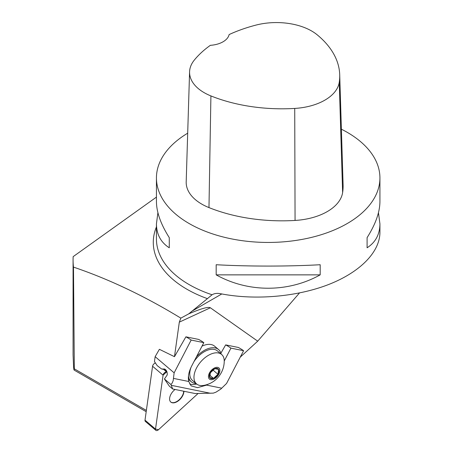 <?xml version="1.0" encoding="UTF-8"?>
<svg xmlns="http://www.w3.org/2000/svg" width="453" height="453" viewBox="0 0 453 453"><rect width="100%" height="100%" fill="white"/><g stroke="black" fill="none" stroke-linecap="round" stroke-linejoin="round"><path stroke-width="0.68" d="M146.37 410.441L74.326 368.85L73.477 267.106C109.139 279.207 144.926 296.217 180.843 318.142L179.314 322.145L174.473 356.681L159.388 349.314L155.141 356.687L154.462 361.534L157.214 365.645L161.613 368.997L165.821 369.812M73.075 354.931L73.584 366.975C73.896 370.158 74.145 370.786 74.326 368.85L74.15 370.101L146.194 411.692M240.243 357.151L257.712 341.166L299.467 292.989M166.613 371.001L164.898 369.659M174.473 356.681L185.9 336.828L198.573 339.399A70.945 55.192 101.5 0 1 203.833 342.638L191.166 340.073L174.139 372.83L155.141 356.687M225.662 344.886A70.945 55.192 -78.5 0 1 230.922 348.13L243.595 350.701A70.945 55.192 101.5 0 0 238.329 347.457L225.662 344.886L220.9 353.153M257.712 341.166L210.368 307.785L179.314 322.145M73.477 267.106A195.107 112.644 -0 0 1 73.075 259.892A195.107 112.644 -0 0 1 73.159 256.636L156.438 197.112M180.843 318.142L188.714 313.867C201.104 308.578 208.318 306.545 210.368 307.785M156.438 226.908A114.898 66.336 -0 0 0 207.406 298.64L188.714 313.867M207.406 298.64L212.066 294.778A111.744 64.513 180 0 1 189.167 284.609A111.744 64.513 180 0 1 156.438 238.991L156.438 223.81C156.523 234.377 160.804 242.366 169.275 247.785L169.275 237.644C160.804 224.241 156.523 212.219 156.438 201.574L156.438 177.933A111.744 64.513 -0 0 0 189.167 223.55A111.744 64.513 -0 0 0 310.945 237.536A111.744 64.513 -0 0 0 379.925 177.933A111.744 64.513 -0 0 0 341.386 129.196M379.925 177.933L379.925 201.574C379.841 212.219 375.56 224.241 367.089 237.644L367.089 247.785C375.56 242.366 379.841 234.377 379.925 223.81L379.925 232.406C379.852 252.242 359.778 272.491 328.029 284.744C296.2 296.942 254.62 300.413 220.537 293.708C217.168 293.04 214.348 293.397 212.066 294.778L212.372 294.592M187.695 133.182A111.744 64.513 -0 0 0 156.438 177.933M320.186 274.863L320.186 264.728C288.238 266.523 248.125 266.523 216.177 264.728L216.177 274.863C248.125 292.683 288.238 292.683 320.186 274.863L216.177 274.863M157.91 212.689L156.438 223.81M379.925 223.81L378.453 212.689M189.581 71.812L186.194 181.84A53.211 30.719 -0 0 0 208.975 207.593A127.706 73.731 -0 0 0 295.067 220.441A53.211 30.719 -0 0 0 342.621 192.587A127.706 73.731 -0 0 0 343.097 184.79L339.71 74.756A124.32 71.778 -0 0 0 317.185 34.813A49.824 28.765 -0 0 0 256.036 25.079A124.32 71.778 -0 0 0 229.116 34.57A21.285 12.288 -0 0 1 210.362 45.323A124.32 71.778 -0 0 0 194.292 60.107A49.824 28.765 -0 0 0 189.581 71.812A49.824 28.765 -0 0 0 210.911 95.923A124.32 71.778 -0 0 0 294.722 108.431A49.824 28.765 -0 0 0 339.252 82.35A124.32 71.778 -0 0 0 339.71 74.756M169.275 247.785L169.275 237.644M367.089 237.644L367.089 247.785M174.139 372.83L173.176 380.622L172.27 382.91L170.945 384.54L164.422 378.991L167.197 374.982C167.434 372.038 166.568 370.056 164.603 369.031L161.613 368.997M191.166 340.073A70.945 55.192 -78.5 0 0 185.9 336.828M170.945 384.54L172.667 388.98L195.141 393.532L213.329 393.13L215.928 392.19L220.73 389.144L226.568 383.459L243.595 350.701M207.701 384.37L206.591 385.107L197.553 387.649L191.126 385.877L188.759 381.488C187.757 377.032 188.703 371.93 191.591 366.194L203.833 342.638M230.922 348.13L224.241 360.996M172.667 388.98L169.354 386.166L164.422 378.991M196.664 384.002A21.993 12.701 -49.6 0 1 189.648 383.974M188.459 376.007A21.104 12.186 130.4 0 0 191.234 381.715L189.026 379.841A21.104 12.186 -49.6 0 1 188.397 379.24M221.149 354.07A21.104 12.186 130.4 0 0 218.573 349.552L214.597 346.177A21.104 12.186 130.4 0 0 202.015 346.143M218.573 349.552A21.104 12.186 130.4 0 0 196.517 356.721M191.234 381.715A21.104 12.186 130.4 0 0 196.109 383.532M191.115 367.145A19.332 11.161 130.4 0 0 192.383 380.367L196.585 383.934A19.332 11.161 130.4 0 0 203.663 385.429A24.83 24.83 0 0 0 224.241 361.222A19.332 11.161 130.4 0 0 221.625 354.473A19.332 11.161 130.4 0 0 197.197 366.788A19.332 11.161 130.4 0 0 196.585 383.934M221.625 354.473L217.423 350.899A19.332 11.161 130.4 0 0 193.918 361.715M213.493 378.363L217.955 374.28L218.635 369.427L214.852 368.663L210.39 372.745L209.705 377.598L213.493 378.363A6.144 3.545 130.4 0 0 217.955 374.28A6.144 3.545 130.4 0 0 218.635 369.427A6.144 3.545 130.4 0 0 214.852 368.663A6.144 3.545 130.4 0 0 210.39 372.745A6.144 3.545 130.4 0 0 209.705 377.598A6.144 3.545 130.4 0 0 213.493 378.363L209.722 375.158M212.887 369.971L217.955 374.28M209.665 372.598A7.316 4.224 130.4 0 0 213.363 379.286A7.316 4.224 130.4 0 0 219.484 368.651A7.316 4.224 130.4 0 0 209.665 372.598M170.724 401.981A9.145 5.277 130.4 0 0 178.465 400.378A9.145 5.277 130.4 0 0 183.675 391.619A9.145 5.277 130.4 0 0 183.691 391.216M155.877 430.35A2.814 1.625 130.4 0 0 158.522 429.693L198.103 393.481L158.522 429.693L155.515 429.082L163.074 375.175L166.619 371.936L167.015 372.015L166.619 371.936A2.814 1.625 130.4 0 0 163.074 375.175L155.515 429.082A2.814 1.625 130.4 0 0 155.877 430.35L145.368 421.415A2.814 1.625 -49.6 0 1 145.005 420.152L152.565 366.245A2.814 1.625 -49.6 0 1 155.458 363.023M175.062 389.467A9.145 5.277 130.4 0 0 170.832 402.077A9.145 5.277 130.4 0 0 172.333 402.785A9.145 5.277 130.4 0 0 179.892 399.489A9.145 5.277 130.4 0 0 183.912 391.262M191.415 311.488L221.794 293.952M294.722 108.431L295.067 220.441M210.911 95.923L208.975 207.593M339.252 82.35L342.621 192.587M164.348 369.008L164.869 369.11M173.573 378.414L188.759 381.488M206.591 385.107L221.777 388.181M171.313 385.339L210.419 393.266M145.005 420.152L155.515 429.082M163.074 375.175L152.565 366.245M163.646 369.41L166.619 371.936M73.075 259.892L73.075 354.869"/></g></svg>
